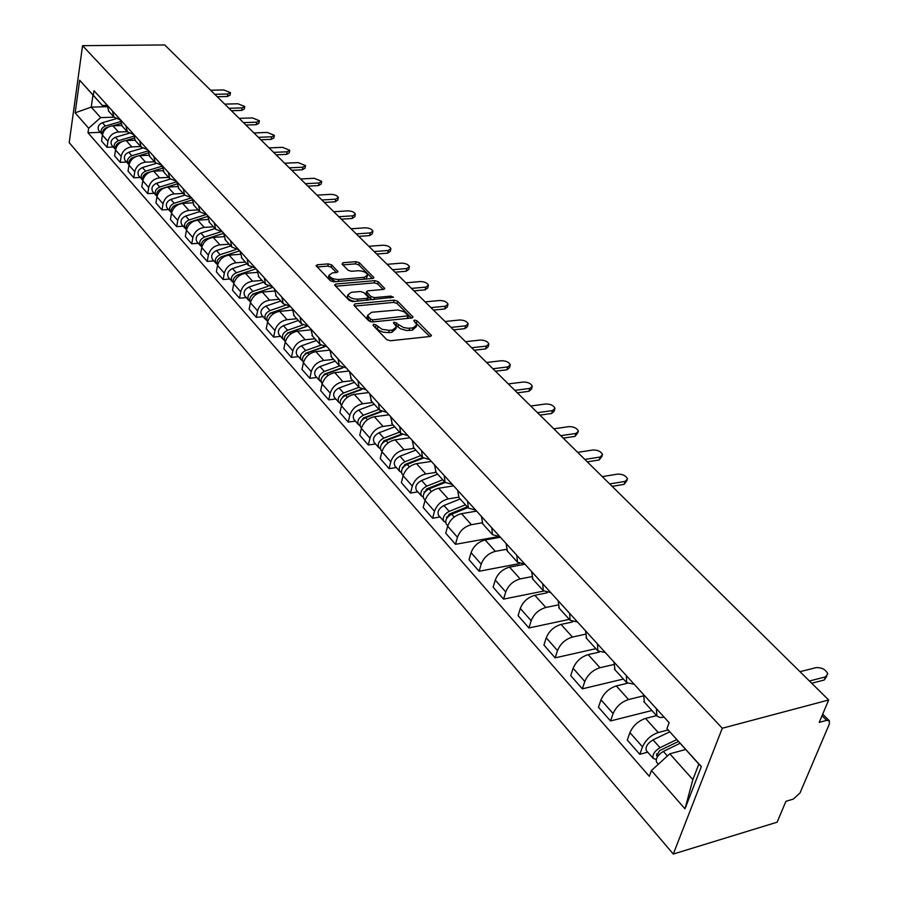 <?xml version="1.0" encoding="UTF-8"?>
<svg xmlns="http://www.w3.org/2000/svg" width="899" height="899" viewBox="0 0 899 899"><rect width="100%" height="100%" fill="white"/><g stroke="black" fill="none" stroke-linecap="round" stroke-linejoin="round"><path stroke-width="1.35" d="M373.681 324.191L373.006 325.292L386.761 339.642L390.312 340.766L430.205 336.473L431.419 335.518L417.046 320.808L414.619 320.044L413.765 320.696L416.934 324.831L413.001 327.888L408.045 328.281L403.516 327.494L394.29 322.1L393.414 322.775L396.526 326.899L392.503 330.012L389.166 330.36L382.03 329.326L376.13 324.966L373.681 324.191M331.641 264.924L328.304 263.89L317.369 264.767L316.077 265.666L330.36 280.769L333.743 281.825L372.669 278.465L373.894 277.589L359.319 262.699L356.004 261.665L343.025 262.71L342.07 264.092L348.082 270.239L351.43 271.284L357.914 270.745C363.005 270.835 366.264 272.228 367.691 274.948L364.387 277.308L338.777 279.499C333.641 279.42 330.36 278.027 328.955 275.296L332.383 272.869L336.664 272.509L337.934 271.61L331.641 264.924L331.158 267.149L327.82 266.115L317.145 266.981M82.562 45.658L164.742 44.95L828.676 699.995L722.279 728.235L82.562 45.658L69.212 142.626L673.284 854.05L777.118 822.192L785.928 801.312L793.278 799.11L800.02 792.94L829.339 724.043L829.395 720.818L826.675 720.357L822.046 715.716M354.891 303.862L353.925 305.357L368.77 320.853L372.265 321.966L411.854 317.976L413.068 317.044L397.605 301.232L394.178 300.154L354.891 303.862L354.42 305.885M349.273 300.513L334.563 284.949L335.855 284.028L374.816 280.634L378.176 281.679L384.75 288.512L383.525 289.411L367.781 290.838L366.534 291.748L371.006 296.546L374.422 297.614L390.851 296.097L393.47 297.232L352.723 301.592L349.273 300.513M828.676 699.995L819.225 722.391L826.675 720.357M722.279 728.235L673.284 854.05M664.125 717.166L660.068 717.548L656.933 716.065L656.394 708.715L643.549 694.601L644.403 702.209M656.551 715.615L645.538 718.425C638.279 720.897 633.076 725.628 629.929 732.629L642.493 746.867C645.696 739.843 650.943 735.067 658.225 732.539L668.114 729.966M642.493 746.867L639.785 754.306L647.718 752.182M629.929 732.629L627.266 740.046L639.785 754.306M634.188 684.274L626.704 682.689L626.378 675.688L614.006 662.125L614.961 669.733M651.932 710.513L610.522 720.953L613.107 713.57C616.186 706.614 621.344 701.928 628.558 699.534L643.145 695.938M627.255 683.307L616.332 685.937C609.14 688.286 604.038 692.927 601.004 699.86L598.464 707.221L610.522 720.953M605.364 652.595L597.88 650.898L597.464 643.909L585.53 630.84L586.586 638.447M623.4 679.048L582.327 688.836L584.799 681.498C587.766 674.61 592.823 670.013 599.97 667.721L613.41 664.608M599.24 652.112L588.182 654.618C581.069 656.854 576.045 661.417 573.124 668.283L570.708 675.587L582.327 688.836M577.574 622.052L570.112 620.254L569.595 613.287M595.88 648.685L555.144 657.854L557.504 650.584C560.358 643.751 565.325 639.245 572.405 637.065L584.934 634.312M558.11 600.667L559.245 608.275M572.494 621.973L561.043 624.423C553.998 626.558 549.064 631.019 546.244 637.829L543.929 645.077L555.144 657.854M550.761 592.598L543.322 590.71L542.726 583.754M569.314 619.377L528.915 627.974L531.163 620.76C533.927 613.983 538.804 609.556 545.817 607.488L557.627 605.038M542.715 583.788L531.635 571.607L532.871 579.181M547.143 592.801L534.849 595.284C527.87 597.318 523.016 601.701 520.296 608.443L518.094 615.635L528.915 627.974M524.892 564.167L517.476 562.19L516.79 555.267M543.625 591.07L503.586 599.116L505.744 591.958C508.407 585.249 513.205 580.9 520.15 578.922L531.388 576.731M506.092 543.513L507.407 551.087M524.937 564.212L509.564 567.145C502.642 569.078 497.877 573.393 495.259 580.08L493.135 587.204L503.586 599.116M499.9 536.703L492.506 534.658L491.753 527.758L481.414 516.431L482.808 523.948M519.195 563.651L479.133 571.247L481.19 564.145C483.763 557.504 488.483 553.233 495.36 551.345L506.171 549.356M500.372 537.22L485.123 539.951C478.279 541.805 473.582 546.041 471.054 552.66L469.031 559.74L479.133 571.247M475.751 510.171L468.39 508.059L467.57 501.181M496.911 536.894L455.49 544.311L457.456 537.265C459.94 530.68 464.592 526.488 471.402 524.69L481.909 522.858M457.58 490.202L459.029 497.731M476.616 511.115L461.502 513.677C454.714 515.442 450.107 519.6 447.657 526.162L445.724 533.186L455.49 544.311M452.411 484.516L445.072 482.336L444.196 475.492M440.027 517.004L432.621 518.251L434.509 511.273C436.914 504.744 441.488 500.619 448.23 498.9L458.569 497.214M444.185 475.515L434.532 464.907L436.049 472.368L425.811 473.964C419.125 475.605 414.63 479.65 412.304 486.112L410.495 493.045L417.844 491.877M453.635 485.865L438.656 488.247C431.936 489.933 427.396 494.034 425.025 500.529L423.171 507.486L432.621 518.251M429.823 459.692L422.519 457.456L421.575 450.635M421.575 450.669L412.225 440.398L413.81 447.837M431.396 461.423L416.54 463.648C409.888 465.255 405.415 469.278 403.123 475.717L401.347 482.628L410.495 493.045M407.955 435.667L400.696 433.374L399.695 426.598M396.358 467.547L389.076 468.637L390.807 461.771C393.054 455.366 397.482 451.377 404.101 449.815L414.259 448.343M390.649 416.653L392.267 424.081M409.854 437.757L395.122 439.825C388.537 441.364 384.131 445.32 381.918 451.703L380.221 458.546L389.076 468.637M386.784 412.405L379.547 410.056L378.501 403.314L369.736 393.706L371.422 401.078M375.546 443.971L368.32 444.994L369.983 438.184C372.164 431.835 376.524 427.913 383.075 426.418L393.155 425.047M388.975 414.81L374.377 416.743C367.86 418.215 363.522 422.103 361.376 428.43L359.746 435.217L368.32 444.994M366.264 389.851L359.072 387.458L357.982 380.749M355.363 421.137L348.216 422.081L349.812 415.327C351.914 409.045 356.218 405.179 362.702 403.752L372.692 402.482M349.486 371.422L351.206 378.782M368.736 392.582L354.273 394.369C347.812 395.774 343.542 399.606 341.463 405.865L339.889 412.596L348.216 422.081M346.373 367.994L339.215 365.567L338.08 358.892M335.81 398.976L328.719 399.864L330.248 393.166C332.293 386.941 336.518 383.143 342.946 381.772L352.846 380.592M329.854 349.846L331.607 357.173M349.115 371.006L334.776 372.669C328.371 374.018 324.168 377.794 322.145 383.997L320.64 390.66L328.719 399.864M327.079 346.8L319.965 344.328L318.797 337.687M316.83 377.49L309.807 378.31L311.268 371.669C313.245 365.5 317.426 361.758 323.786 360.454L333.596 359.364M310.807 328.91L312.605 336.204M329.787 350.116L315.852 351.621C309.514 352.914 305.368 356.622 303.413 362.769L301.974 369.388L309.807 378.31M308.357 326.225L301.289 323.719L300.075 317.122L292.321 308.638L294.164 315.852M298.412 356.633L291.445 357.397L292.86 350.812C294.771 344.699 298.884 341.013 305.188 339.766L314.92 338.754M310.638 329.866L297.49 331.192C291.209 332.428 287.118 336.08 285.23 342.171L283.837 348.733L291.445 357.397M267.722 315.976L270.183 313.144L290.208 306.278L283.163 303.716L281.915 297.164L274.375 288.916L276.251 296.097M280.522 336.383L273.622 337.091L274.982 330.551C276.836 324.505 280.893 320.876 287.141 319.673L296.771 318.74M292.108 310.177L279.656 311.357C273.431 312.526 269.408 316.133 267.565 322.168L266.239 328.674L273.622 337.091M272.543 286.871L265.553 284.298L264.272 277.78L256.957 269.767L258.856 276.914M263.149 316.706L256.305 317.358L257.608 310.885C259.418 304.885 263.418 301.311 269.599 300.165L279.151 299.3M274.173 291.04L262.328 292.074C256.17 293.209 252.192 296.76 250.416 302.727L249.135 309.177L256.305 317.358M255.395 268.026L248.45 265.43L247.135 258.946L240.022 251.169L241.955 258.271M246.259 297.591L239.482 298.187L240.73 291.77C242.494 285.826 246.427 282.308 252.563 281.207L262.036 280.409M256.799 272.431L245.494 273.352C239.392 274.42 235.471 277.926 233.74 283.848L232.504 290.242L239.482 298.187M238.729 249.708L231.818 247.09L230.481 240.651L223.57 233.088L225.525 240.145M229.852 278.993L223.132 279.555L224.334 273.184C226.031 267.295 229.919 263.823 235.999 262.778L245.382 262.047M239.954 254.316L229.121 255.136C223.076 256.17 219.21 259.62 217.524 265.486L216.344 271.824L223.132 279.555M222.514 231.897L215.659 229.256L214.288 222.862M213.883 260.924L207.22 261.429L208.377 255.114C210.04 249.281 213.872 245.865 219.884 244.854L229.189 244.191M214.288 222.885L207.568 215.502L209.557 222.525M223.615 236.695L213.198 237.415C207.208 238.404 203.399 241.809 201.758 247.618L200.623 253.911L207.22 261.429M206.748 214.58L199.926 211.906L198.544 205.556M198.353 243.326L191.745 243.798L192.858 237.538C194.465 231.751 198.252 228.38 204.219 227.413L213.434 226.806M198.544 205.579L192.004 198.398L194.015 205.377M207.748 219.547L197.713 220.188C191.779 221.132 188.015 224.48 186.419 230.245L185.329 236.482L191.745 243.798M191.408 197.713L184.632 195.038L183.227 188.723L176.867 181.755L178.879 188.689M183.227 226.211L176.687 226.638L177.755 220.424C179.317 214.692 183.059 211.366 188.959 210.445L198.106 209.894M176.867 181.733L159.752 186.992C155.583 189.026 154.302 191.79 155.909 195.274L156.988 196.207M192.352 202.837L182.632 203.41C176.755 204.309 173.035 207.613 171.484 213.321L170.428 219.513L176.687 226.638M176.474 181.306L169.742 178.609L168.315 172.338M168.506 209.534L162.022 209.928L163.045 203.77C164.573 198.095 168.259 194.813 174.114 193.926L183.182 193.431M168.304 172.361L162.112 165.551L164.157 172.451M177.395 186.565L167.944 187.071C162.123 187.936 158.449 191.195 156.943 196.859L155.932 202.983L162.022 209.928M161.932 165.326L155.235 162.607L153.796 156.381M154.167 193.296L147.739 193.645L148.728 187.543C150.212 181.924 153.853 178.687 159.651 177.833L168.641 177.395M141.109 147.031L139.648 140.862L133.771 134.412L135.243 140.559L141.109 147.031L147.762 149.751L149.818 156.628M162.865 170.72L153.639 171.158C147.874 171.99 144.245 175.204 142.784 180.811L141.806 186.891L147.739 193.645M140.199 177.485L133.816 177.8L134.771 171.743C136.221 166.169 139.817 162.966 145.559 162.157L154.471 161.764M135.243 140.559L135.839 141.21M148.728 155.269L139.705 155.651C133.985 156.448 130.411 159.617 128.984 165.18L128.04 171.203L133.816 177.8M133.749 134.592L127.355 131.838L125.871 125.691L120.14 119.432L122.219 126.186M126.579 162.056L120.252 162.337L121.174 156.336C122.59 150.807 126.13 147.661 131.827 146.885L140.66 146.526M134.985 140.199L126.118 140.536C120.455 141.3 116.915 144.436 115.522 149.942L114.623 155.92L120.252 162.337M120.095 119.803L113.937 117.039L112.442 110.937M113.308 147.031L107.037 147.279L107.925 141.323C109.296 135.839 112.802 132.726 118.443 131.984L127.197 131.681M106.857 104.801L108.948 111.543M121.612 125.512L112.881 125.793C107.251 126.523 103.767 129.625 102.407 135.086L101.542 141.008L107.037 147.279M685.634 749.53L669.789 753.8L692.859 779.602L698.838 764.116L666.946 728.639L669.148 722.684L94.002 90.687L93.339 95.339L102.407 105.498L92.968 95.08L91.249 107.105L100.643 117.6L114.061 117.196M666.946 728.639L701.332 766.622L684.982 808.83L651.427 770.533L669.789 753.8M100.643 117.6L88.653 128.242L88.001 132.794L649.292 776.298L651.427 770.533M88.653 128.242L75.145 112.825L79.651 80.213L93.339 95.339M106.779 106.689L91.249 107.105L75.145 112.825M106.79 105.385L102.407 105.498M100.351 132.367L88.001 132.794M701.332 766.622L698.838 764.116M684.982 808.83L692.859 779.602M92.968 95.08L79.651 80.213M374.242 326.573L379.108 330.484L383.266 332.181L388.615 332.652L389.166 330.36M396.133 328.472L391.942 332.304L388.615 332.652M416.54 326.404L412.439 330.158L406.595 330.506L400.46 328.753L394.919 324.494M429.823 336.518L415.327 322.438M411.472 318.01L397.055 303.469L393.638 302.401L354.633 306.098M370.489 319.089L372.928 319.853L408.506 315.729L403.921 311.695L397.875 309.975L371.68 312.268L367.601 315.358L370.489 319.089L369.95 321.37L370.579 321.808M407.82 318.381L408.427 316.066M367.421 316.122L367.062 317.639L368.107 319.46L368.646 317.167M369.95 321.37L368.107 319.46M335.608 286.253L374.287 282.859L374.816 280.634M383.143 289.444L377.659 283.904L374.287 282.859M366.118 293.557L370.478 298.794L372.422 299.76M351.273 292.321L347.857 294.827C349.306 297.648 352.644 299.097 357.869 299.153L367.017 298.299L368.275 297.378L367.961 296.827L363.803 292.568L360.398 291.501L351.273 292.321M347.61 295.895L347.34 297.086C348.171 299.255 350.722 300.693 355.004 301.379M367.522 300.21L368.174 297.827M336.372 272.532L331.158 267.149M328.708 276.42L328.461 277.544L335.653 281.668M365.904 279.05L367.421 276.072M372.298 278.499L358.813 264.902L355.498 263.868L342.856 264.89M678.374 741.506L659.731 750.541L656.495 755.711L657.765 756.194M676.677 739.63L660.012 747.698C654.427 751.216 652.18 754.8 653.258 758.464L656.214 759.441M669.755 731.831L653.034 739.877C647.46 743.372 645.235 746.945 646.336 750.609L646.617 750.935M680.015 743.316L663.327 751.418C657.731 754.946 655.472 758.531 656.562 762.195L656.843 762.521M826.765 676.34L824.214 680.026L811.696 683.24M809.426 681.004L825.529 676.88L827.799 673.868C825.664 669.452 821.742 667.373 816.045 667.642L799.975 671.677M467.278 506.822L449.185 514.138L446.522 518.757M465.457 504.811L449.174 511.396C444.151 514.239 442.342 517.521 443.746 521.206L445.612 522.375M460.153 498.967L443.915 505.496C438.914 508.34 437.116 511.598 438.521 515.296L438.824 515.644M460.524 510.61L456.074 511.351M467.974 507.587L451.68 514.194C446.646 517.049 444.825 520.33 446.23 524.016L446.533 524.364M444.6 481.808L426.722 488.91L424.036 493.337M442.78 479.796L426.677 486.179C421.721 488.955 419.957 492.191 421.384 495.888L423.159 497.035M437.644 474.144L421.586 480.471C416.642 483.246 414.889 486.471 416.316 490.157L416.63 490.506M436.363 485.999L432.52 486.606M445.196 482.493L429.093 488.887C424.126 491.674 422.361 494.911 423.777 498.608L424.092 498.956M422.642 457.602L404.966 464.48L402.28 468.727M420.822 455.579L404.898 461.76C399.999 464.48 398.279 467.682 399.729 471.368L401.437 472.503M415.855 450.096L399.976 456.243C395.088 458.951 393.369 462.142 394.83 465.817L395.133 466.165M413.068 462.12L409.775 462.614M423.193 458.175L407.236 464.39C402.336 467.109 400.606 470.312 402.055 473.998L402.359 474.346M401.404 434.138L383.895 440.825L381.221 444.87M399.561 432.116L383.806 438.116C378.973 440.78 377.288 443.949 378.76 447.612L380.401 448.747M394.74 426.811L379.03 432.767C374.209 435.419 372.534 438.577 374.006 442.241L374.321 442.589M390.571 438.948L387.795 439.33M401.977 434.588L386.076 440.667C381.232 443.331 379.535 446.5 381.007 450.163L381.322 450.523M380.951 411.349L363.477 417.9L360.814 421.755M378.951 409.382L363.365 415.214C358.589 417.81 356.948 420.946 358.431 424.598L360.005 425.721M374.276 404.235L358.735 410.023C353.97 412.607 352.341 415.731 353.835 419.395L354.139 419.743M368.848 416.439L366.545 416.743M381.524 411.697L365.567 417.675C360.78 420.283 359.128 423.418 360.611 427.081L360.926 427.43M361.241 389.211L343.676 395.672L341.047 399.325M358.959 387.345L343.553 392.998C338.833 395.538 337.226 398.639 338.732 402.291L340.249 403.393M354.442 382.345L339.058 387.975C334.349 390.503 332.754 393.593 334.271 397.234L334.574 397.594M347.846 394.594L345.98 394.818M361.814 389.458L345.677 395.391C340.957 397.931 339.339 401.033 340.845 404.685L341.159 405.044M342.272 367.68L324.472 374.108L321.876 377.569M339.564 365.96L324.325 371.456C319.662 373.95 318.089 377.007 319.617 380.648L321.078 381.738M335.192 361.117L319.977 366.578C315.324 369.051 313.762 372.107 315.291 375.748L315.594 376.097M327.528 373.366L326.079 373.534M342.822 367.837L326.393 373.77C321.73 376.265 320.145 379.333 321.673 382.974L321.977 383.322M324.045 346.722L305.84 353.183L303.278 356.442M320.797 345.194L305.682 350.554C301.064 352.992 299.536 356.015 301.064 359.645L302.48 360.724M316.504 340.507L301.446 345.812C296.85 348.239 295.322 351.262 296.861 354.88L297.176 355.24M307.863 352.734L306.784 352.858M324.561 346.812L307.683 352.801C303.064 355.24 301.525 358.274 303.064 361.904L303.368 362.252M306.626 326.292L287.747 332.877L285.241 335.923M302.648 325.011L287.568 330.259C283.016 332.641 281.511 335.642 283.061 339.249L284.421 340.316M298.367 320.493L283.466 325.663C278.926 328.034 277.431 331.023 278.982 334.63L279.286 334.979M288.939 332.675L288.096 332.754M307.11 326.303L289.523 332.439C284.961 334.833 283.455 337.833 284.994 341.44L284.994 341.44M285.095 305.368L269.981 310.548C265.486 312.886 264.014 315.852 265.565 319.448L266.891 320.493M280.735 301.053L266.003 306.076C261.508 308.402 260.047 311.357 261.598 314.953L261.912 315.313M270.779 313.144L269.992 313.223M290.276 306.357L271.88 312.672C267.363 315.01 265.89 317.976 267.452 321.572L267.452 321.572M272.925 287.298L253.102 293.973L250.72 296.591M268.127 286.264L252.9 291.4C248.45 293.681 247 296.614 248.573 300.199L249.855 301.232M263.609 282.162L249.023 287.051C244.584 289.332 243.146 292.254 244.719 295.838L245.034 296.187M253.248 294.153L252.574 294.209M272.948 287.309L254.732 293.456C250.282 295.749 248.832 298.693 250.405 302.278L250.484 302.379M237.358 275.06L234.201 277.724M251.709 267.666L236.291 272.779C231.886 275.015 230.47 277.926 232.054 281.488L233.291 282.5M246.967 263.789L232.515 268.554C228.132 270.79 226.728 273.689 228.301 277.252L228.616 277.6M256.103 268.801L238.078 274.779C233.684 277.016 232.268 279.915 233.819 283.488M220.761 257.092L218.154 259.373M235.853 249.551L220.131 254.675C215.782 256.878 214.4 259.744 215.985 263.295L217.187 264.295M230.762 245.921L216.468 250.563C212.13 252.754 210.759 255.619 212.344 259.17L212.647 259.519M239.718 250.799L221.873 256.62C217.614 258.743 216.198 261.564 217.603 265.104M204.747 239.572L202.578 241.483M220.581 231.875L204.421 237.066C200.117 239.224 198.769 242.067 200.353 245.596L201.522 246.584M215.007 228.537L200.859 233.066C196.566 235.212 195.218 238.055 196.814 241.584L197.117 241.932M223.525 233.358L206.118 238.954C201.994 240.966 200.567 243.719 201.837 247.225M627.019 480.538L624.097 484.359L612.152 486.37M609.702 483.954L625.075 481.392L627.558 478.92C625.918 475.65 622.614 474.054 617.624 474.121L602.296 476.639M602.116 456.153L599.161 459.985L587.305 461.85M584.844 459.434L600.105 457.04L602.6 454.636C601.026 451.5 597.79 449.95 592.891 450.006L577.675 452.354M578.001 432.554L575.023 436.375L563.246 438.116M560.774 435.678L575.922 433.453L578.439 431.115C576.922 428.104 573.753 426.609 568.932 426.632L553.829 428.823M554.616 409.674L554.166 411.214L551.626 413.495L539.939 415.113M537.456 412.675L552.48 410.596L555.02 408.326C553.559 405.427 550.446 403.988 545.715 403.988L530.713 406.022M531.95 387.514L531.489 389.098L528.938 391.312L517.341 392.829M514.846 390.368L529.769 388.435L532.32 386.233C530.904 383.446 527.859 382.041 523.207 382.041L508.317 383.929M509.969 366.005L509.508 367.646L506.935 369.804L495.428 371.197M492.933 368.747L507.733 366.949L510.306 364.814C508.924 362.117 505.946 360.769 501.361 360.735L486.595 362.488M488.629 345.149L488.168 346.834L485.584 348.924L474.155 350.228M471.66 347.756L486.348 346.104L488.932 344.014C487.595 341.429 484.673 340.114 480.167 340.069L465.513 341.687M467.907 324.899L467.446 326.629L464.85 328.652L453.523 329.854M451.017 327.393L465.592 325.854L468.188 323.831C466.896 321.336 464.03 320.055 459.591 319.999L445.05 321.494M447.781 305.233L447.331 306.997L444.724 308.975L433.475 310.076M430.969 307.615L445.432 306.199L448.039 304.233C446.792 301.817 443.971 300.581 439.6 300.502L425.171 301.884M428.227 286.129L427.778 287.927L425.16 289.849L414.001 290.871M411.495 288.399L425.845 287.096L428.463 285.185C427.25 282.848 424.485 281.645 420.181 281.567L405.854 282.837M409.214 267.565L408.775 269.397L406.146 271.251L395.066 272.195M392.571 269.722L406.809 268.52L409.438 266.666C408.247 264.418 405.539 263.25 401.291 263.149L387.087 264.317M390.728 249.506L390.29 251.36L387.66 253.17L376.67 254.035M374.164 251.563L388.301 250.473L390.93 248.663C389.773 246.495 387.109 245.348 382.929 245.236L368.837 246.304M372.737 231.953L372.31 233.83L369.669 235.583L358.768 236.37M356.262 233.909L370.287 232.908L372.928 231.155C371.804 229.043 369.186 227.93 365.073 227.818L351.082 228.784M355.229 214.861L354.802 216.76L352.161 218.468L341.339 219.187M338.844 216.715L352.756 215.816L355.397 214.108C354.307 212.074 351.734 210.984 347.677 210.86L333.799 211.737M338.193 198.23L337.766 200.151L335.125 201.803L324.382 202.455M321.887 199.994L335.698 199.173L338.339 197.522C337.282 195.544 334.754 194.487 330.753 194.353L316.976 195.139M189.195 222.514L187.453 224.053M205.961 214.603L189.127 219.929C184.879 222.042 183.553 224.862 185.149 228.38L186.273 229.335M199.668 211.625L185.666 216.03C181.418 218.142 180.092 220.952 181.688 224.469L182.003 224.817M207.444 216.49L190.779 221.772C186.79 223.66 185.363 226.346 186.509 229.818M321.584 182.036L321.179 183.969L318.527 185.576L307.874 186.16M305.379 183.699L319.078 182.969L321.73 181.362L314.268 178.272L300.592 178.98M173.99 205.961L172.788 207.006M191.543 197.859L174.249 203.241C170.035 205.32 168.731 208.107 170.338 211.602L171.439 212.557M184.733 195.15L170.866 199.454C166.675 201.522 165.371 204.298 166.978 207.804L167.281 208.152M191.858 200.039L175.844 205.039C171.979 206.826 170.552 209.433 171.574 212.861M305.413 166.259L305.008 168.203L302.356 169.776L291.793 170.293M289.298 167.843L302.896 167.18L305.548 165.618L298.198 162.607L284.635 163.236M170.181 179.103L156.46 183.306C152.302 185.329 151.032 188.082 152.639 191.566L152.942 191.914M176.755 184.003L161.314 188.745C157.561 190.442 156.145 192.97 157.044 196.342M289.658 150.886L289.253 152.841L286.601 154.37L276.117 154.83M273.633 152.38L287.118 151.796L289.77 150.279L282.544 147.335L269.093 147.897M162.034 166.203L145.627 171.158C141.503 173.17 140.255 175.901 141.862 179.362L142.885 180.272C142.098 176.934 143.525 174.473 147.144 172.866L149.987 172.001M156.044 163.461L142.424 167.562C138.311 169.563 137.064 172.293 138.671 175.755L138.974 176.092M162.09 168.349L152.279 171.316M274.285 135.895L273.903 137.862L271.24 139.345L260.834 139.75M258.361 137.311L271.745 136.794L274.397 135.322L267.284 132.445L253.934 132.94M147.638 151.032L131.861 155.729C127.793 157.707 126.557 160.415 128.164 163.854L129.074 164.686M142.312 148.2L128.737 152.234C124.669 154.19 123.444 156.887 125.051 160.337L125.366 160.674M147.841 153.077L139.03 155.696M135.423 156.774L133.344 157.392C129.838 158.909 128.422 161.303 129.096 164.551M259.294 121.286L258.923 123.264L256.26 124.703L245.933 125.051M243.472 122.624L256.743 122.174L259.406 120.736L252.394 117.926L239.145 118.353M133.67 136.221L118.443 140.694C114.409 142.626 113.207 145.312 114.814 148.74L115.611 149.492M128.95 133.31L115.398 137.277C111.375 139.21 110.172 141.885 111.779 145.301L112.083 145.649M133.996 138.165L125.927 140.547M121.444 141.862L119.893 142.312C116.499 143.75 115.083 146.065 115.656 149.256M244.685 107.026L244.314 109.015L241.651 110.42L231.403 110.723M228.942 108.285L242.112 107.902L244.775 106.509L237.875 103.767L224.728 104.127M120.095 121.77L105.363 126.029C101.373 127.928 100.182 130.591 101.801 133.996L102.486 134.67M115.971 118.78L102.385 122.702C98.407 124.59 97.227 127.242 98.834 130.647L99.137 130.984M120.545 123.612L113.049 125.793M107.891 127.287L106.767 127.613C103.486 128.962 102.081 131.198 102.553 134.322M230.414 93.125L230.054 95.114L227.391 96.474L217.232 96.732M214.771 94.305L227.84 93.99L230.504 92.631L223.705 89.945L210.658 90.248M115.522 149.942L121.174 156.336M128.984 165.18L134.771 171.743M142.784 180.811L148.728 187.543M156.943 196.859L163.045 203.77M171.484 213.321L177.755 220.424M186.419 230.245L192.858 237.538M201.758 247.618L208.377 255.114M217.524 265.486L224.334 273.184M233.74 283.848L240.73 291.77M250.416 302.727L257.608 310.885M267.565 322.168L274.982 330.551M285.23 342.171L292.86 350.812M303.413 362.769L311.268 371.669M322.145 383.997L330.248 393.166M341.463 405.865L349.812 415.327M361.376 428.43L369.983 438.184M381.918 451.703L390.807 461.771M403.123 475.717L412.304 486.112M425.025 500.529L434.509 511.273M447.657 526.162L457.456 537.265M471.054 552.66L481.19 564.145M495.259 580.08L505.744 591.958M520.296 608.443L531.163 620.76M546.244 637.829L557.504 650.584M573.124 668.283L584.799 681.498M601.004 699.86L613.107 713.57M102.407 135.086L107.925 141.323M112.881 125.793L118.443 131.984M126.118 140.536L131.827 146.885M139.705 155.651L145.559 162.157M153.639 171.158L159.651 177.833M147.762 149.773L153.785 156.404M167.944 187.071L174.114 193.926M182.632 203.41L188.959 210.445M197.713 220.188L204.219 227.413M213.198 237.415L219.884 244.854M229.121 255.136L235.999 262.778M245.494 273.352L252.563 281.207M262.328 292.074L269.599 300.165M279.656 311.357L287.141 319.673M297.49 331.192L305.188 339.766M315.852 351.621L323.786 360.454M310.796 328.944L318.785 337.721M334.776 372.669L342.946 381.772M329.843 349.868L338.08 358.915M354.273 394.369L362.702 403.752M349.486 371.444L357.971 380.783M374.377 416.743L383.075 426.418M395.122 439.825L404.101 449.815M390.638 416.675L399.684 426.62M416.54 463.648L425.811 473.964M438.656 488.247L448.23 498.9M461.502 513.677L471.402 524.69M457.58 490.236L467.559 501.204M485.123 539.951L495.36 551.345M509.564 567.145L520.15 578.922M506.081 543.535L516.779 555.29M534.849 595.284L545.817 607.488M561.043 624.423L572.405 637.065M558.099 600.689L569.584 613.32M588.182 654.618L599.97 667.721M616.332 685.937L628.558 699.534M645.538 718.425L658.225 732.539M106.857 104.823L112.431 110.959M377.355 329.101L377.906 326.809M391.942 332.304L392.503 330.012M396.178 325.146L396.729 322.876M397.954 326.978L398.515 324.696M409.146 330.506L409.719 328.225M412.439 330.158L413.001 327.888M416.484 323.067L417.046 320.808M430.677 336.383L431.059 334.9M375.591 327.258L376.13 324.966M393.638 302.401L394.178 300.154M397.055 303.469L397.605 301.232M412.371 317.875L412.72 316.448M372.433 321.943L372.928 319.853M407.146 318.448L407.652 316.381M335.406 286.039L335.855 284.028M377.659 283.904L378.176 281.679M384.109 289.298L384.424 287.961M366.331 294.535L366.848 292.287M370.478 298.794L371.006 296.546M373.962 299.614L374.422 297.614M390.38 298.075L390.851 296.097M357.409 301.154L357.869 299.153M366.556 300.3L367.017 298.299M337.35 272.363L337.631 271.105M338.35 281.432L338.777 279.499M363.938 279.218L364.387 277.308M342.586 264.621L343.025 262.71M355.498 263.868L356.004 261.665M358.813 264.902L359.319 262.699M373.276 278.342L373.579 277.049M316.942 266.756L317.369 264.767M327.82 266.115L328.304 263.89M658.09 755.744L656.472 753.924M660.012 747.698L653.034 739.877M667.395 755.98L663.327 751.418M825.529 676.88L824.214 680.026M447.073 517.88L446.387 517.105M449.174 511.396L443.915 505.496M454.209 517.037L451.68 514.194M424.564 492.506L423.968 491.832M426.677 486.179L421.586 480.471M431.441 491.517L429.093 488.887M402.774 467.941L402.258 467.356M404.898 461.76L399.976 456.243M409.416 466.828L407.236 464.39M383.806 438.116L379.03 432.767M388.087 442.915L386.076 440.667M363.365 415.214L358.735 410.023M367.421 419.754L365.567 417.675M343.553 392.998L339.058 387.975M347.385 397.302L345.677 395.391M324.325 371.456L319.977 366.578M327.966 375.535L326.393 373.77M305.682 350.554L301.446 345.812M309.121 354.408L307.683 352.801M287.568 330.259L283.466 325.663M290.827 333.911L289.523 332.439M269.981 310.548L266.003 306.076M273.071 314.009L271.88 312.672M252.9 291.4L249.023 287.051M255.822 294.67L254.732 293.456M236.291 272.779L232.515 268.554M239.044 275.869L238.078 274.779M220.131 254.675L216.468 250.563M222.75 257.597L221.873 256.62M204.421 237.066L200.859 233.066M206.894 239.831L206.118 238.954M625.075 481.392L624.097 484.359M600.105 457.04L599.161 459.985M575.922 433.453L575.023 436.375M552.48 410.596L551.626 413.495M529.769 388.435L528.938 391.312M507.733 366.949L506.935 369.804M486.348 346.104L485.584 348.924M465.592 325.854L464.85 328.652M445.432 306.199L444.724 308.975M425.845 287.096L425.16 289.849M406.809 268.52L406.146 271.251M388.301 250.473L387.66 253.17M370.287 232.908L369.669 235.583M352.756 215.816L352.161 218.468M335.698 199.173L335.125 201.803M189.127 219.929L185.666 216.03M191.465 222.536L190.779 221.772M319.078 182.969L318.527 185.576M174.249 203.241L170.866 199.454M176.451 205.714L175.844 205.039M302.896 167.18L302.356 169.776M159.752 186.992L156.46 183.306M161.831 189.318L161.314 188.745M287.118 151.796L286.601 154.37M145.627 171.158L142.424 167.562M271.745 136.794L271.24 139.345M131.861 155.729L128.737 152.234M256.743 122.174L256.26 124.703M118.443 140.694L115.398 137.277M242.112 107.902L241.651 110.42M105.363 126.029L102.385 122.702M227.84 93.99L227.391 96.474M108.363 110.892L113.937 117.039M643.83 701.58L656.63 715.694M614.377 669.092L626.704 682.689M586.013 637.796L597.88 650.898M558.661 607.623L570.112 620.254M532.275 578.529L543.322 590.71M506.811 550.424L517.476 562.19M482.201 523.297L492.506 534.658M458.434 497.068L468.39 508.059M435.442 471.705L445.072 482.336M413.203 447.174L422.519 457.456M391.661 423.418L400.696 433.374M370.804 400.403L379.547 410.056M350.599 378.108L359.072 387.458M331.001 356.498L339.215 365.567M311.998 335.529L319.965 344.328M293.557 315.189L301.289 323.719M275.645 295.434L283.163 303.716M258.249 276.24L265.553 284.298M241.348 257.608L248.45 265.43M224.93 239.482L231.818 247.09M208.95 221.862L215.659 229.256M193.409 204.714L199.926 211.906M178.283 188.026L184.632 195.038M163.562 171.788L169.742 178.609M149.223 155.965L155.235 162.607M121.635 125.534L127.355 131.838M822.697 714.143L829.159 720.593M367.062 317.639L367.601 315.358M366.005 293.995L366.534 291.748M347.34 297.086L347.857 294.827M328.461 277.544L328.955 275.296M653.258 758.464L646.336 750.609M658.349 764.217L656.562 762.195M443.746 521.206L438.521 515.296M447.769 525.769L446.23 524.016M421.384 495.888L416.316 490.157M425.137 500.136L423.777 498.608M399.729 471.368L394.83 465.817M403.235 475.335L402.055 473.998M378.76 447.612L374.006 442.241M382.019 451.32L381.007 450.163M358.431 424.598L353.835 419.395M361.477 428.048L360.611 427.081M338.732 402.291L334.271 397.234M341.553 405.494L340.845 404.685M319.617 380.648L315.291 375.748M322.235 383.615L321.673 382.974M301.064 359.645L296.861 354.88M283.061 339.249L278.982 334.63M265.565 319.448L261.598 314.953M248.573 300.199L244.719 295.838M232.054 281.488L228.301 277.252M215.985 263.295L212.344 259.17M200.353 245.596L196.814 241.584M185.149 228.38L181.688 224.469M170.338 211.602L166.978 207.804M155.909 195.274L152.639 191.566M141.862 179.362L138.671 175.755M128.164 163.854L125.051 160.337M114.814 148.74L111.779 145.301M101.801 133.996L98.834 130.647"/></g></svg>
